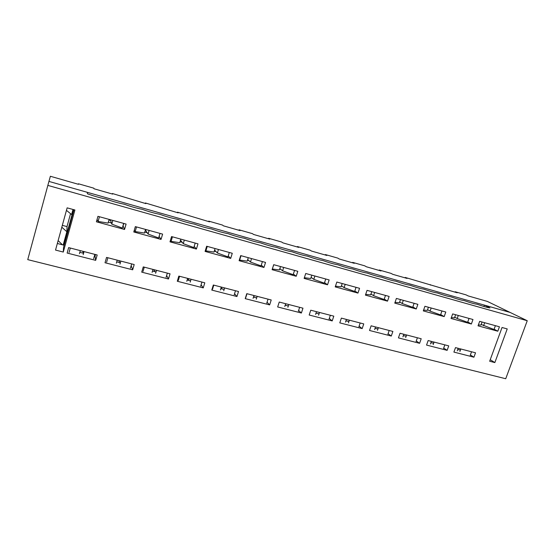 <?xml version="1.0" encoding="UTF-8"?>
<svg xmlns="http://www.w3.org/2000/svg" width="555" height="555" viewBox="0 0 555 555"><rect width="100%" height="100%" fill="white"/><g stroke="black" fill="none" stroke-linecap="round" stroke-linejoin="round"><path stroke-width="0.83" d="M99.435 216.734L98.11 221.438L97.049 219.496M123.668 223.401L122.336 228.056L111.77 224.109L110.598 220.467L108.953 220.016L110.598 220.467L110.771 219.856M109.127 219.405L108.079 223.096L98.11 221.438M112.825 220.418L111.77 224.109M93.622 258.762L94.863 254.384M82.938 251.304L83.077 253.156M83.188 254.662L84.055 251.588M79.448 253.697L80.308 250.617M69.07 252.463L70.305 248.036M136.509 226.94L135.177 231.56L134.255 230.353M159.986 233.398L158.647 237.963L148.067 234.03L145.368 230.027L145.854 230.158L146.034 229.555M145.549 229.423L144.487 233.051L135.177 231.56M149.122 230.408L148.067 234.03M130.418 268.204L131.674 263.896M118.936 260.607L119.505 262.55M119.97 264.118L120.837 261.1M116.342 263.188L117.216 260.163M106.636 262.099L107.878 257.749M172.432 236.819L171.086 241.363L170.364 240.593M195.187 243.076L193.834 247.572L183.247 243.652L180.535 240.162M180.84 239.136L179.778 242.701L171.086 241.363M184.315 240.086L183.247 243.652M166.084 277.347L167.339 273.122M153.846 269.633L154.831 271.652M155.622 273.282L156.496 270.32M152.105 272.38L152.979 269.411M143.03 271.437L144.279 267.156M207.251 246.399L205.891 250.86L205.392 250.402M229.312 252.47L227.952 256.882L217.366 252.976L214.605 250.083M215.069 248.55L214.001 252.06L205.891 250.86M218.434 249.472L217.366 252.976M200.66 286.22L201.923 282.065M187.729 278.388L189.088 280.483M190.192 282.176L191.073 279.255M186.778 281.295L187.659 278.374M178.301 280.483L179.563 276.279M241.016 255.689L239.649 260.073L239.365 259.844M262.418 261.578L261.051 265.914L250.465 262.029L247.703 259.525M248.279 257.686L247.197 261.134L239.649 260.073M251.547 258.581L250.465 262.029M234.196 294.823L235.473 290.737M221.154 287.573L222.34 289.051M223.727 290.799L224.615 287.927M220.418 289.946L221.306 287.074M212.509 289.259L213.786 285.124M273.775 264.7L272.332 268.967M294.545 270.417L293.172 274.683L282.592 270.812L279.859 268.599M280.511 266.553L279.422 269.945L272.401 269.015M283.681 267.427L282.592 270.812M266.747 303.176L268.03 299.152M253.697 296.377L254.62 297.376M256.285 299.166L257.18 296.349M253.073 298.34L253.968 295.517M245.698 297.778L246.982 293.713M325.743 278.999L324.363 283.196L313.797 279.345L311.091 277.34M311.806 275.162L310.717 278.499L304.362 277.715M314.886 276.008L313.797 279.345M298.354 311.279L299.644 307.324M285.319 304.827L285.978 305.458M287.899 307.297L288.794 304.522M284.777 306.492L285.672 303.717M356.046 287.33L354.659 291.465L344.107 287.629L341.45 285.804M342.206 283.529L341.117 286.81L335.463 286.165M345.203 284.347L344.107 287.629M329.053 319.16L330.35 315.261M316.052 312.971L316.447 313.311M318.612 315.191L319.513 312.458M315.58 314.414L316.482 311.681M385.489 295.433L384.102 299.499L373.57 295.683L370.997 294.018M371.753 291.652L370.657 294.892L365.683 294.372M374.667 292.457L373.57 295.683M358.884 326.812L360.181 322.975M348.457 322.871L349.359 320.179M345.508 322.108L346.41 319.416M414.113 303.308L412.719 307.317L402.208 303.516L399.656 301.948M400.481 299.561L399.385 302.746L395.042 302.336M403.312 300.338L402.208 303.516M387.889 334.249L389.187 330.475M377.476 330.329L378.385 327.679M374.611 329.594L375.52 326.944M441.953 310.966L440.559 314.914L430.069 311.133L427.572 309.662M428.418 307.248L427.322 310.384L423.59 310.078M431.173 308.004L430.069 311.133M416.09 341.485L417.395 337.766M405.698 337.586L406.607 334.977M402.916 336.871L403.825 334.256M469.037 318.417L467.636 322.302L457.181 318.542L454.739 317.162M455.606 314.727L454.503 317.814L451.354 317.606M458.284 315.462L457.181 318.542M443.528 348.526L444.833 344.863M433.164 344.648L434.072 342.081M430.451 343.954L431.36 341.38M495.393 325.674L493.999 329.497L481.178 324.453M482.066 322.004L480.963 325.05L478.368 324.918M484.675 322.719L483.571 325.757M470.238 355.373L471.542 351.766M459.894 351.523L460.81 348.991M457.258 350.843L458.166 348.311M78.463 184.315L50.373 176.268L48.93 181.416L510.073 312.416L487.352 301.421L468.184 295.926L466.047 294.872L455.149 291.75L457.237 292.79L405.206 277.438L407.065 278.423L392.822 274.343L391.025 273.372L379.28 270.007L381.021 270.965L366.411 266.782L364.739 265.838L352.689 262.383L354.298 263.313L339.299 259.019L337.766 258.103L325.403 254.558L326.874 255.46L311.48 251.047L310.085 250.173L297.39 246.531L298.715 247.391L282.911 242.868L281.662 242.029L268.627 238.289L269.799 239.108L253.559 234.46L252.476 233.662L239.08 229.819L240.093 230.602L223.408 225.823L222.486 225.066L208.722 221.119L209.561 221.861L177.517 212.176L178.169 212.87L145.417 202.977L145.882 203.623L112.401 193.515L112.665 194.104L93.975 188.755L93.837 188.187L78.422 183.774L78.463 184.315M73.01 209.464L71.616 214.528L66.447 210.366M62.472 244.817L58.129 240.599M61.813 227.203L66.864 231.726L63.194 245.005M62.327 225.344L67.051 226.606L66.864 231.726M73.482 209.596L63.665 245.13M78.422 183.774L78.29 184.26M430.486 284.68L430.34 285.09M405.206 277.438L405.06 277.847M379.28 270.007L379.141 270.424M352.689 262.383L352.543 262.806M325.403 254.558L325.258 254.995M297.39 246.531L297.251 246.975M268.627 238.289L268.488 238.733M239.08 229.819L238.941 230.276M208.722 221.119L208.583 221.577M177.517 212.176L177.378 212.641M145.417 202.977L145.285 203.449M112.401 193.515L112.27 193.993M455.149 291.75L455.003 292.152M47.813 185.391L527.25 320.728L505.723 378.732L27.75 259.636L48.93 181.416L87.218 192.294L87.468 193.799C93.837 196.13 100.018 197.878 105.998 199.051C112.374 201.375 118.458 203.102 124.237 204.219C130.619 206.543 136.606 208.243 142.191 209.311C148.587 211.635 154.477 213.307 159.875 214.32C166.271 216.644 172.071 218.288 177.281 219.26C183.684 221.577 189.401 223.193 194.43 224.116C200.834 226.433 206.467 228.029 211.316 228.903C217.726 231.22 223.27 232.788 227.952 233.62C234.363 235.93 239.829 237.478 244.346 238.268C250.756 240.572 256.139 242.098 260.489 242.84C266.906 245.15 272.214 246.649 276.404 247.357C282.821 249.653 288.045 251.137 292.09 251.797C298.5 254.093 303.654 255.557 307.546 256.181C313.957 258.47 319.035 259.913 322.781 260.503C329.191 262.786 334.2 264.208 337.801 264.756C344.211 267.045 349.144 268.44 352.612 268.953C359.016 271.235 363.879 272.616 367.209 273.095C373.612 275.37 378.413 276.73 381.611 277.174C388.007 279.449 392.739 280.788 395.812 281.198C402.202 283.466 406.87 284.791 409.812 285.173C416.201 287.435 420.808 288.739 423.631 289.086C430.014 291.347 434.551 292.631 437.257 292.95C443.632 295.204 448.114 296.474 450.702 296.758C457.07 299.013 461.496 300.262 463.966 300.519C470.335 302.766 474.698 304.001 477.057 304.23C483.412 306.471 487.72 307.692 489.975 307.893L484.383 305.118L483.891 306.492M479.666 321.345L478.042 325.827L497.807 331.217L499.431 326.784L479.666 321.345M502.039 327.499L507.228 328.928L494.852 362.575L489.663 361.243L502.039 327.499M455.502 347.617L453.9 352.085L473.928 357.212L475.531 352.8L455.502 347.617M472.985 319.507L452.672 313.915L451.048 318.466L471.362 324.002L472.985 319.507M428.148 340.548L426.552 345.078L447.136 350.351L448.731 345.869L428.148 340.548M445.804 312.028L424.922 306.284L423.305 310.904L444.187 316.6L445.804 312.028M400.03 333.277L398.435 337.884L419.594 343.302L421.196 338.751L400.03 333.277M417.866 304.341L396.388 298.43L394.771 303.127L416.243 308.982L417.866 304.341M371.122 325.806L369.526 330.475L391.282 336.052L392.885 331.432L371.122 325.806M389.131 296.432L367.035 290.355L365.426 295.128L387.515 301.15L389.131 296.432M341.374 318.112L339.785 322.864L362.172 328.595L363.761 323.905L341.374 318.112M359.564 288.302L336.829 282.044L335.227 286.893L357.954 293.089L359.564 288.302M310.765 310.203L309.184 315.025L332.216 320.922L333.805 316.156L310.765 310.203M329.143 279.935L305.729 273.49L304.126 278.416L327.533 284.798L329.143 279.935M279.248 302.052L277.666 306.957L301.386 313.027L302.968 308.185L279.248 302.052M297.813 271.312L273.698 264.679L272.103 269.688L296.21 276.258L297.813 271.312M246.781 293.657L245.213 298.646L269.647 304.903L271.222 299.977L246.781 293.657M265.54 262.432L240.69 255.598L239.101 260.69L263.944 267.461L265.54 262.432M213.328 285.006L211.767 290.078L236.943 296.53L238.511 291.521L213.328 285.006M232.274 253.281L206.654 246.233L205.079 251.415L230.693 258.401L232.274 253.281M178.835 276.092L177.288 281.253L203.248 287.899L204.802 282.807L178.835 276.092M197.982 243.846L171.557 236.576L169.99 241.848L196.408 249.056L197.982 243.846M143.259 266.893L141.719 272.144L168.498 278.999L170.045 273.823L143.259 266.893M162.608 234.113L135.337 226.613L133.783 231.983L161.047 239.413L162.608 234.113M106.546 257.402L105.02 262.744L132.659 269.82L134.192 264.548L106.546 257.402M63.277 252.053L55.528 250.069L67.141 207.854L74.918 209.991L63.277 252.053L63.534 247.481L73.968 209.728M68.64 247.606L67.134 253.045L95.668 260.35L97.187 254.981L68.64 247.606M126.096 224.074L97.944 216.325L96.404 221.792L124.549 229.465L126.096 224.074M494.852 362.575L490.231 359.702M527.25 320.728L510.073 312.416L484.383 305.118M460.463 349.948L457.674 349.671M95.474 254.544L95.03 256.112L95.668 260.35M95.03 256.112L94.426 255.917M83.583 253.274L79.83 252.331M57.338 243.485L64.144 245.254M470.39 354.95L473.928 357.212M433.691 343.163L430.867 342.775M443.695 348.061L447.136 350.351M406.204 336.15L403.325 335.692M416.271 340.978L419.594 343.302M377.955 328.921L375.013 328.4M388.084 333.687L391.282 336.052M348.922 321.484L345.911 320.908M359.099 326.18L362.172 328.595M341.755 286.012L341.408 285.922M319.063 313.825L315.975 313.2M329.288 318.445L332.216 320.922M311.674 277.771L311.008 277.604M288.336 305.937L285.173 305.264M298.618 310.467L301.386 313.027M280.719 269.293L279.713 269.036M256.715 297.813L253.469 297.098M267.052 302.218L269.647 304.903M248.855 260.566L247.488 260.212M224.151 289.439L220.814 288.683M234.557 293.685L236.943 296.53M216.027 251.581L214.285 251.117M190.601 280.816L187.167 280.011M201.083 284.819L203.248 287.899M182.206 242.313L180.063 241.744M156.024 271.915L152.493 271.069M166.625 275.53L168.498 278.999M147.346 232.767L144.772 232.073M120.366 262.744L116.73 261.849M123.897 223.464L122.932 225.975M131.16 265.658L132.659 269.82M111.388 222.923L108.364 222.104M123.154 226.051L124.549 229.465M66.989 226.593L70.554 213.675M159.105 236.388L161.047 239.413M194.188 246.399L196.408 249.056M228.237 255.952L230.693 258.401M261.287 265.151L263.944 267.461M293.38 274.038L296.21 276.258M324.543 282.641L327.533 284.798M354.818 290.98L357.954 293.089M384.247 299.069L387.515 301.15M412.858 306.929L416.243 308.982M440.684 314.56L444.187 316.6M467.754 321.983L471.362 324.002M494.103 329.205L497.807 331.217"/></g></svg>
